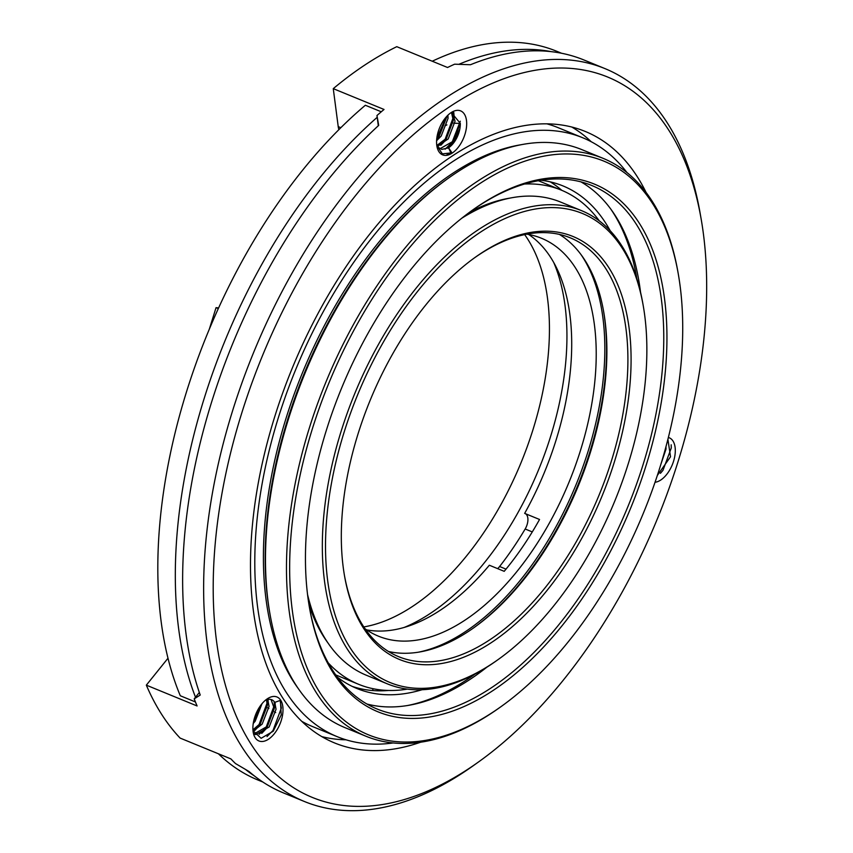 <?xml version="1.0" encoding="UTF-8"?>
<svg xmlns="http://www.w3.org/2000/svg" width="853" height="853" viewBox="0 0 853 853"><rect width="100%" height="100%" fill="white"/><g stroke="black" fill="none" stroke-linecap="round" stroke-linejoin="round"><path stroke-width="1.28" d="M328.213 662.856A267.064 146.556 112.3 0 0 358.633 684.309A267.064 146.556 112.3 0 0 380.737 689.928A267.064 146.556 112.3 0 0 407.329 689.117M599.296 220.863A267.064 146.556 112.3 0 0 561.242 190.102A267.064 146.556 112.3 0 0 524.51 184.024M510.478 198.013A253.49 139.114 112.3 0 0 469.64 212.194M308.914 604.276A253.49 139.114 112.3 0 0 328.032 643.045M643.226 305.683A253.49 139.114 112.3 0 0 389.16 332.286A253.49 139.114 112.3 0 0 411.029 687.838A253.49 139.114 112.3 0 0 498.163 659.54A253.49 139.114 112.3 0 0 643.226 305.683L642.874 303.689A255.751 140.35 112.3 0 0 581.458 210.616L560.453 202.001A255.751 140.35 112.3 0 0 461.782 218.219M307.538 594.477A255.751 140.35 112.3 0 0 366.427 675.277L387.443 683.893A255.751 140.35 112.3 0 0 408.608 689.267A255.751 140.35 112.3 0 0 496.521 660.712L498.163 659.54M581.458 210.616A255.751 140.35 112.3 0 0 354.581 394.011A255.751 140.35 112.3 0 0 387.443 683.893M418.407 664.284A228.593 125.444 112.3 0 0 628.011 401.902A228.593 125.444 112.3 0 0 475.409 257.179A228.593 125.444 112.3 0 0 344.591 576.287A228.593 125.444 112.3 0 0 418.407 664.284M344.42 575.285A226.322 124.207 112.3 0 0 398.596 656.661A226.322 124.207 112.3 0 0 417.33 661.427A226.322 124.207 112.3 0 0 605.662 478.043A226.322 124.207 112.3 0 0 570.294 237.838A226.322 124.207 112.3 0 0 474.588 257.777M388.456 651.479A226.322 124.207 112.3 0 0 396.325 652.812A226.322 124.207 112.3 0 0 474.119 627.541A226.322 124.207 112.3 0 0 603.647 311.601A226.322 124.207 112.3 0 0 559.429 234.415M473.298 628.117A228.593 125.444 112.3 0 0 603.466 310.609M418.109 652.246A228.593 125.444 112.3 0 0 576.01 484.792A228.593 125.444 112.3 0 0 581.085 254.684M365.041 628.757A215.009 117.991 112.3 0 0 378.38 636.146A215.009 117.991 112.3 0 0 396.176 640.667A215.009 117.991 112.3 0 0 575.093 466.452A215.009 117.991 112.3 0 0 541.495 238.264A215.009 117.991 112.3 0 0 526.802 234.159M366.641 629.866A215.009 117.991 112.3 0 0 371.673 630.623A215.009 117.991 112.3 0 0 489.334 565.23L504.208 571.329A215.009 117.991 112.3 0 0 539.544 519.477L524.659 513.378A215.009 117.991 112.3 0 0 528.721 234.5M532.293 531.92L525.171 528.999A229.724 126.063 -67.7 0 1 499.613 566.509A11.313 6.206 -67.7 0 1 497.598 568.62M525.171 528.999A11.313 6.206 112.3 0 0 525.405 513.687M394.246 741.385A310.065 170.163 112.3 0 0 500.828 706.764A310.065 170.163 112.3 0 0 678.274 273.92A310.065 170.163 112.3 0 0 367.504 306.472A310.065 170.163 112.3 0 0 394.246 741.385M678.274 273.92L677.922 271.926A312.326 171.4 112.3 0 0 602.922 158.263A312.326 171.4 112.3 0 0 325.857 382.24A312.326 171.4 112.3 0 0 365.98 736.246A312.326 171.4 112.3 0 0 391.826 742.814A312.326 171.4 112.3 0 0 499.186 707.937L500.828 706.764M602.922 158.263L581.906 149.648A312.326 171.4 112.3 0 0 448.699 177.957A312.326 171.4 112.3 0 0 269.964 613.957A312.326 171.4 112.3 0 0 344.975 727.63L365.98 736.246M448.699 177.957L447.057 179.13A310.065 170.163 112.3 0 0 269.612 611.974L269.964 613.957M521.322 144.69A310.065 170.163 112.3 0 0 302.495 372.665A310.065 170.163 112.3 0 0 298.326 688.638M626.966 172.551A323.65 177.616 112.3 0 0 582.706 137.749A323.65 177.616 112.3 0 0 295.596 369.839A323.65 177.616 112.3 0 0 337.18 736.661A323.65 177.616 112.3 0 0 363.964 743.475A323.65 177.616 112.3 0 0 393.137 742.952M582.706 137.749L558.193 127.694A323.65 177.616 112.3 0 0 546.805 123.824M301.845 721.382A323.65 177.616 112.3 0 0 312.667 726.617L337.18 736.661M561.807 190.336A271.595 149.04 112.3 0 0 550.292 181.881M373.145 688.723A11.313 6.206 -67.7 0 1 372.484 690.525M352.172 686.377A271.595 149.04 112.3 0 0 369.765 690.269A271.595 149.04 112.3 0 0 388.627 690.461M337.34 677.133A271.595 149.04 112.3 0 0 356.917 688.499A271.595 149.04 112.3 0 0 379.393 694.214A271.595 149.04 112.3 0 0 422.064 689.725M610.215 230.758A271.595 149.04 112.3 0 0 562.959 185.911A271.595 149.04 112.3 0 0 541.037 180.26M407.265 705.57A285.169 156.494 112.3 0 0 474.908 674.137M636.903 278.963A285.169 156.494 112.3 0 0 610.791 209.092M475.974 675.352A285.169 156.494 112.3 0 0 486.103 667.675M640.347 291.417A285.169 156.494 112.3 0 0 638.513 278.846M366.918 704.013A282.908 155.257 112.3 0 0 379.542 706.359A282.908 155.257 112.3 0 0 476.795 674.766A282.908 155.257 112.3 0 0 486.882 667.185M640.56 292.323A282.908 155.257 112.3 0 0 638.694 279.837A282.908 155.257 112.3 0 0 580.968 181.881M309.372 607.048A282.908 155.257 112.3 0 0 377.133 709.024A282.908 155.257 112.3 0 0 400.547 714.963A282.908 155.257 112.3 0 0 635.965 485.741A282.908 155.257 112.3 0 0 591.758 185.485A282.908 155.257 112.3 0 0 471.912 210.542M401.635 717.831A285.169 156.494 112.3 0 0 663.112 390.503A285.169 156.494 112.3 0 0 472.733 209.955A285.169 156.494 112.3 0 0 309.543 608.05A285.169 156.494 112.3 0 0 401.635 717.831M363.804 626.934A224.062 122.96 112.3 0 0 521.194 462.315A224.062 122.96 112.3 0 0 524.648 234.596M381.27 111.786L365.351 105.26A393.809 216.118 112.3 0 0 180.303 695.76L195.433 701.966M561.583 53.259L556.796 51.297A393.809 216.118 112.3 0 0 432.247 61.224M218.411 753.785A393.809 216.118 112.3 0 0 258.043 780.058L262.831 782.02M404.173 627.445A224.062 122.96 112.3 0 0 538.701 469.491A224.062 122.96 112.3 0 0 553.757 262.564M253.448 722.246A26.432 14.501 112.3 0 0 254.834 719.367M245.653 769.555A393.809 216.118 112.3 0 0 254.503 776.027M551.443 51.681A393.809 216.118 112.3 0 0 458.882 64.306M377.207 117.298A393.809 216.118 112.3 0 0 195.508 697.242M209.273 329.322L216.054 307.656L218.603 307.944M216.054 307.656L218.315 308.583M170.504 453.007L169.523 457.762M253.991 719.751L259.834 706.593M252.936 729.827L260.421 723.387L267.298 705.666L266.509 699.865M254.215 733.847L267.426 726.255L274.293 708.534L271.019 699.492M254.429 734.209L255.825 734.55L269.175 726.98L276.052 709.248L274.773 702.382A19.235 10.556 112.3 0 0 271.744 699.737A19.235 10.556 112.3 0 0 265.102 700.505M253.245 723.483L255.175 721.233L262.031 703.661M253.128 731.181L262.17 724.101L269.047 706.38L267.757 699.481M436.789 138.325L439.434 135.36L446.311 116.85M437.077 146.684L441.833 149.392L448.571 147.804L451.994 152.826L442.376 153.86L436.789 145.511L446.428 138.239L453.306 120.508L451.568 112.905M439.22 148.507L440.084 148.678L453.433 141.108L460.311 123.376L451.621 112.895M451.749 153.231L450.874 152.868L448.571 147.804A19.235 10.556 112.3 0 0 460.311 123.376M436.597 140.713L441.182 136.085L448.049 118.354L447.91 115.187M437.035 146.524L448.188 138.954L455.054 121.222L452.453 112.681M274.997 696.485A23.767 13.04 -67.7 0 1 277.044 729.816A23.767 13.04 -67.7 0 1 253.224 732.311A23.767 13.04 -67.7 0 1 259.941 706.433A23.767 13.04 -67.7 0 1 266.829 699.14A23.767 13.04 -67.7 0 1 274.997 696.485M253.01 730.744L261.125 738.303L273.227 731.224L281.234 714.91L280.413 700.356L274.773 702.382M458.669 110.378A23.767 13.04 -67.7 0 1 466.303 128.494A23.767 13.04 -67.7 0 1 452.175 153.092A23.767 13.04 -67.7 0 1 436.907 146.204A23.767 13.04 -67.7 0 1 450.501 113.033A23.767 13.04 -67.7 0 1 458.669 110.378M660.872 464.341L666.012 449.094L665.958 446.716M668.357 437.482A23.767 13.04 -67.7 0 1 673.731 460.695A23.767 13.04 -67.7 0 1 655.04 482.265M657.364 475.388L670.533 456.76L667.899 439.306M478.309 762.113A389.277 213.634 112.3 0 0 701.091 218.688A389.277 213.634 112.3 0 0 575.38 68.826A389.277 213.634 112.3 0 0 218.432 515.649A389.277 213.634 112.3 0 0 478.309 762.113L473.383 765.631A396.069 217.355 -67.7 0 1 304.457 801.521A396.069 217.355 -67.7 0 1 270.049 780.132A396.069 217.355 -67.7 0 1 255.857 347.096A396.069 217.355 -67.7 0 1 572.139 60.254A396.069 217.355 -67.7 0 1 604.916 68.581L583.91 59.966A396.069 217.355 112.3 0 0 470.483 64.732L454.617 64.188A396.069 217.355 -67.7 0 0 447.548 67.494L396.773 46.68A396.069 217.355 -67.7 0 0 333.267 88.648L384.031 109.461A396.069 217.355 -67.7 0 0 376.973 115.507L378.7 125.391A396.069 217.355 112.3 0 0 200.22 695.046L194.207 698.863L199.335 692.487M591.204 141.715A330.442 181.337 112.3 0 0 571.766 127.012M321.858 736.629A330.442 181.337 112.3 0 0 335.687 739.135A330.442 181.337 112.3 0 0 346.019 739.807M194.207 698.863A396.069 217.355 -67.7 0 0 197.096 705.964L146.332 685.151A396.069 217.355 -67.7 0 0 180.111 738.08L230.875 758.893A396.069 217.355 -67.7 0 0 235.503 763.552L249.044 771.517A396.069 217.355 112.3 0 0 283.441 792.917L304.457 801.521M646.094 192.447A330.442 181.337 112.3 0 0 585.275 131.458A330.442 181.337 112.3 0 0 292.152 368.421A330.442 181.337 112.3 0 0 334.6 742.952A330.442 181.337 112.3 0 0 361.949 749.894A330.442 181.337 112.3 0 0 420.721 742.195M267.639 707.809A330.442 181.337 112.3 0 0 267.682 707.841L268.855 708.544M275.69 712.543L274.41 711.797M453.54 123.184L460.066 123.429M446.908 124.901A330.442 181.337 112.3 0 0 444.957 125.817M604.916 68.581A396.069 217.355 -67.7 0 1 700.046 212.728L701.091 218.688M146.332 685.151L167.998 658.228M338.929 129.603A18.105 9.937 -67.7 0 1 338.225 126.628L333.267 88.648M378.316 125.754L376.973 115.507M660.425 473.33L662.984 470.302L671.3 447.942L671.183 444.808M436.811 138.218L446.151 117.042M438.133 146.321L445.021 139.561L453.348 117.202L453.007 112.585M445.138 149.19L452.026 142.44L460.3 121.222M447.036 154.542L450.874 152.868M436.651 139.743L438.89 137.056L447.164 115.933M440.777 145.351L445.895 139.924L454.222 117.565L453.796 112.543M447.782 148.219L452.9 142.792L459.831 128.91M254.375 718.322L258.939 707.99M253.032 730.829L259.013 724.719L267.33 702.36L267.245 699.62M259.131 734.348L266.008 727.588L274.335 705.228L274.144 701.529M267.021 736.576L273.013 730.456L281.341 708.097L280.115 700.462M253.672 721.116L260.496 705.644M254.77 730.499L259.888 725.082L268.205 702.712L268.066 699.417M261.775 733.377L266.882 727.95L275.21 705.58L275.156 703.171M506.021 569.143L499.613 566.509M338.225 126.628L340.837 127.694M335.751 674.926L358.633 684.309M538.35 180.719L561.242 190.102"/></g></svg>
